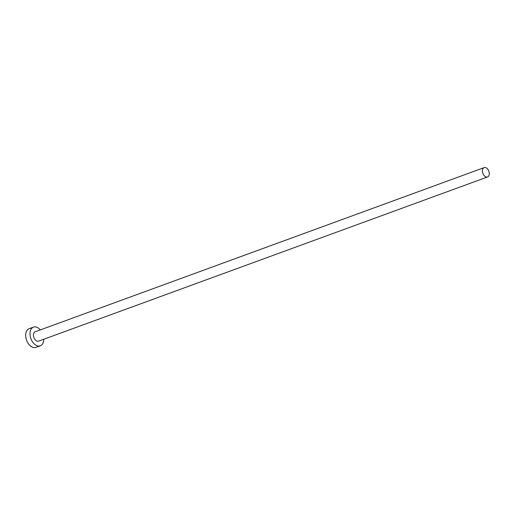 <?xml version="1.0" encoding="UTF-8"?>
<svg xmlns="http://www.w3.org/2000/svg" width="515" height="515" viewBox="0 0 515 515"><rect width="100%" height="100%" fill="white"/><g stroke="black" fill="none" stroke-linecap="round" stroke-linejoin="round"><path stroke-width="0.77" d="M489.25 174.315A4.976 3.18 69.9 0 0 487.782 169.255A4.976 3.18 69.9 0 0 484.139 167.607A4.976 3.18 69.9 0 0 482.439 170.246A4.976 3.18 69.9 0 0 483.907 175.306A4.976 3.18 69.9 0 0 487.557 176.954A4.976 3.18 69.9 0 0 489.25 174.315M484.139 167.607L35.168 331.789A4.976 3.18 69.9 0 0 33.469 334.428A4.976 3.18 69.9 0 0 34.936 339.488A4.976 3.18 69.9 0 0 38.586 341.142L487.557 176.954M40.337 329.896A9.959 6.36 69.9 0 0 33.456 327.115A9.959 6.36 69.9 0 0 30.07 332.4A9.959 6.36 69.9 0 0 32.999 342.514A9.959 6.36 69.9 0 0 40.299 345.816A9.959 6.36 69.9 0 0 43.685 340.531A9.959 6.36 69.9 0 0 43.762 339.25M33.456 327.115L29.136 328.692A9.959 6.36 69.9 0 0 25.75 333.978A9.959 6.36 69.9 0 0 28.679 344.091A9.959 6.36 69.9 0 0 35.979 347.393L40.299 345.816"/></g></svg>
